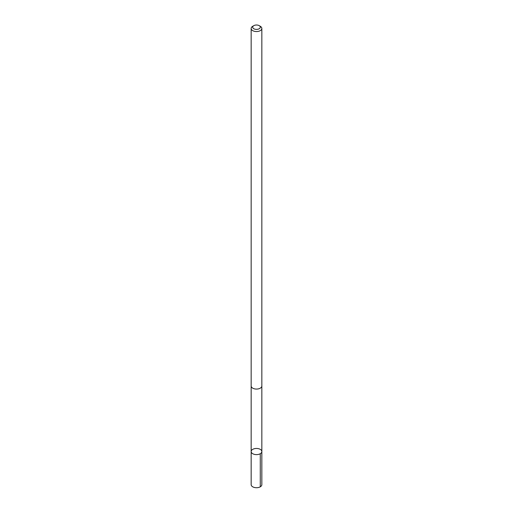 <?xml version="1.0" encoding="UTF-8"?>
<svg xmlns="http://www.w3.org/2000/svg" width="513" height="513" viewBox="0 0 513 513"><rect width="100%" height="100%" fill="white"/><g stroke="black" fill="none" stroke-linecap="round" stroke-linejoin="round"><path stroke-width="0.77" d="M253.563 448.965A5.342 3.084 180 0 1 259.033 448.824A5.342 3.084 180 0 1 261.842 451.536A5.342 3.084 180 0 1 256.5 454.621A5.342 3.084 180 0 1 251.158 451.536A5.342 3.084 180 0 1 253.563 448.965M251.158 484.638A5.342 3.084 0 0 0 253.967 487.35A5.342 3.084 0 0 0 259.437 487.215A5.342 3.084 0 0 0 261.842 484.638L261.842 451.536A5.342 3.084 180 0 1 256.5 454.621A5.342 3.084 180 0 1 251.158 451.536L251.158 484.638M253.813 25.65L252.723 26.278A5.342 3.084 0 0 0 251.158 28.459L251.158 385.981A5.342 3.084 0 0 0 253.967 388.7A5.342 3.084 0 0 0 259.437 388.559A5.342 3.084 0 0 0 261.842 385.981L261.842 28.459A5.342 3.084 0 0 0 260.277 26.278L259.187 25.65A3.803 2.193 0 0 0 253.813 25.65A3.803 2.193 0 0 0 253.55 28.587A3.803 2.193 0 0 0 258.59 29.036A3.803 2.193 0 0 0 259.187 25.65M251.158 28.459A5.342 3.084 0 0 0 253.967 31.178A5.342 3.084 0 0 0 259.437 31.037A5.342 3.084 0 0 0 261.842 28.459M260.277 453.723L260.277 486.818M251.158 386.065L251.158 451.536M261.842 386.065L261.842 451.536"/></g></svg>
